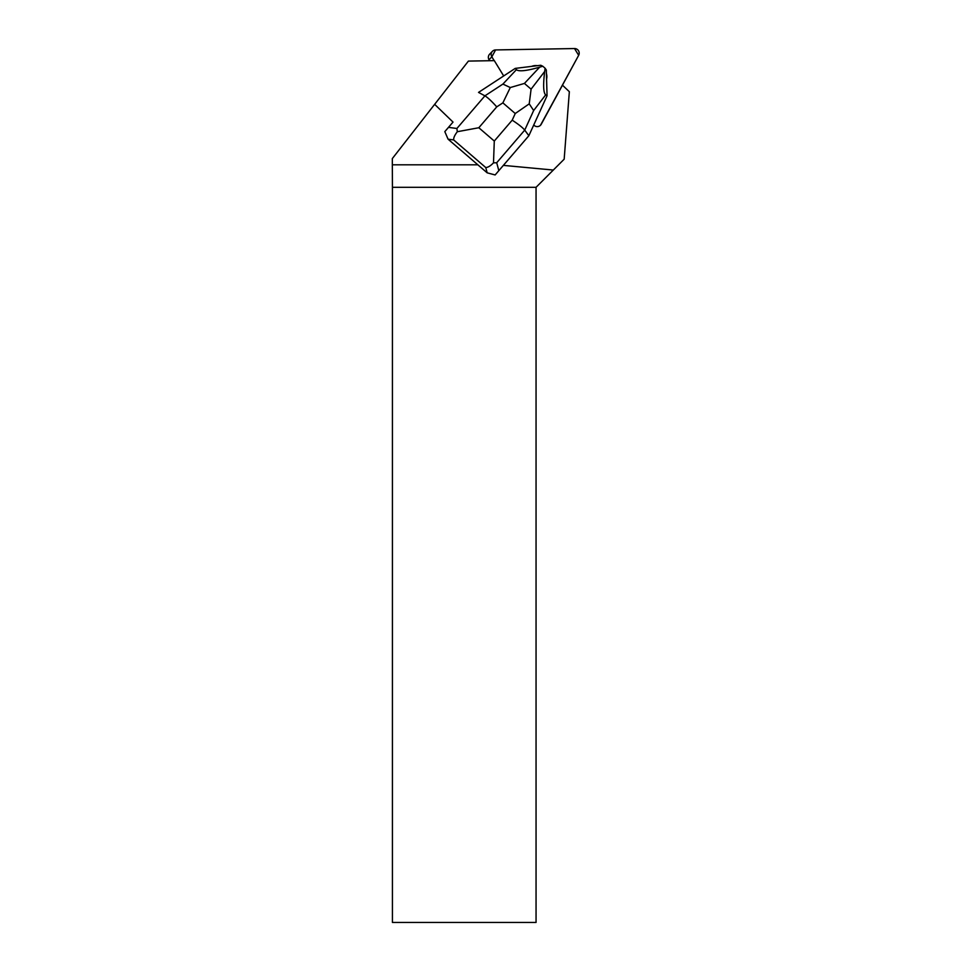 <?xml version="1.0" encoding="UTF-8"?>
<svg xmlns="http://www.w3.org/2000/svg" width="971" height="971" viewBox="0 0 971 971"><rect width="100%" height="100%" fill="white"/><g stroke="black" fill="none" stroke-linecap="round" stroke-linejoin="round"><path stroke-width="1.46" d="M489.639 60.724L489.032 59.741A4.588 4.527 -136 0 1 489.615 54.206L492.431 51.305A4.588 4.527 44 0 0 491.836 56.828L494.178 60.639L491.836 56.828L489.032 59.741M533.759 124.98A4.588 4.539 44 0 0 541.235 124.264L578.667 55.311A4.588 4.527 44 0 0 574.529 48.55L495.598 49.934A4.588 4.527 44 0 0 492.431 51.305M487.187 172.838L495.137 174.95L528.855 135.722L524.728 130.114C522.738 127.65 518.575 124.349 512.203 120.173L494.288 141.05L493.499 162.861C490.464 165.944 487.879 167.51 485.755 167.546L487.187 172.838L448.08 139.181L453.675 139.933C453.469 137.882 454.683 135.139 457.317 131.716L478.824 127.735L496.739 106.871C491.678 101.19 487.733 97.513 484.917 95.838L456.892 128.488L448.517 127.359L444.815 131.631L453.02 122.079L434.656 104.334L468.41 61.088L494.312 60.639L503.694 75.956M453.02 122.079L448.517 127.359M503.391 165.386L553.324 170.046L564.175 159.183L569.346 91.711L562.452 85.157M541.235 124.264L562.476 85.181M434.656 104.334L392.333 158.564L392.333 164.815L477.866 164.815M553.324 170.046L536.053 187.306L392.43 187.306L392.333 164.815M537.424 65.676A10.997 10.875 44 0 0 531.623 66.38M546.576 79.088A10.997 10.875 44 0 0 546.418 73.517M536.053 187.306L536.053 922.45L392.43 922.45L392.43 187.306M524.425 83.433L539.67 67.157L542.789 66.234L540.774 65.263L515.249 68.395L478.533 92.403L484.917 95.838L502.917 84.076L510.285 87.548L502.869 102.865L515.237 113.522L529.231 103.848L531.088 89.162L524.425 83.433L510.285 87.548M528.855 135.722L547.049 95.777L545.666 94.891C543.359 92.767 543.032 84.963 544.682 71.478L531.088 89.162M444.815 131.631L448.08 139.181M515.249 68.395L516.39 69.694L502.917 84.076M539.67 67.157C526.695 70.895 518.927 71.745 516.39 69.694M544.682 71.478L545.107 68.237L546.321 70.033L547.049 95.777M545.107 68.237L542.789 66.234M456.892 128.488L457.317 131.716M493.499 162.861L496.703 162.752L524.728 130.114L533.649 110.536L529.231 103.848M540.483 125.271L578.667 55.311L574.529 48.55L495.598 49.934L491.836 56.828M496.739 106.871L502.869 102.865M494.288 141.05L478.824 127.735M515.237 113.522L512.203 120.173M453.675 139.933L485.755 167.546M498.839 170.678L496.703 162.752M533.649 110.536L545.666 94.891"/></g></svg>
